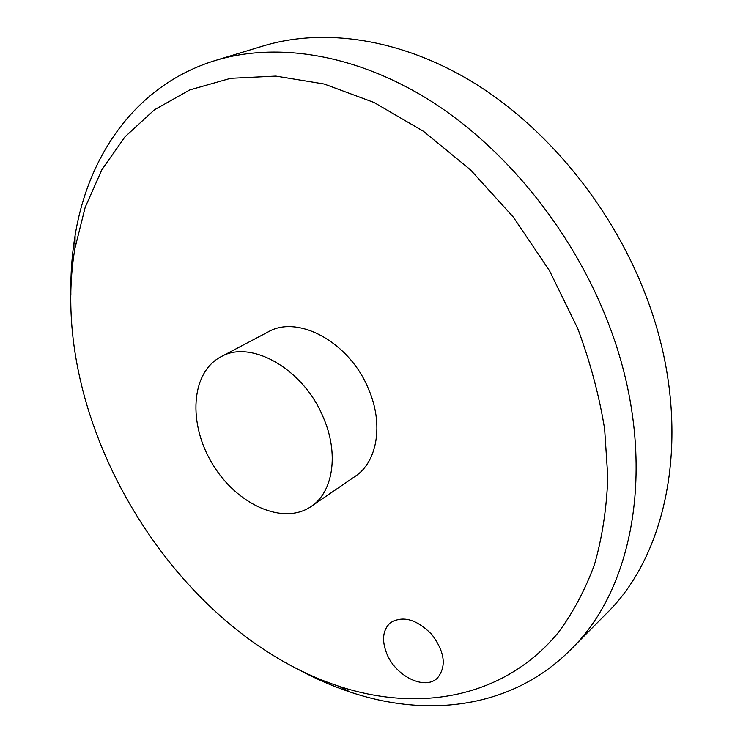 <?xml version="1.0" encoding="UTF-8"?>
<svg xmlns="http://www.w3.org/2000/svg" width="743" height="743" viewBox="0 0 743 743"><rect width="100%" height="100%" fill="white"/><g stroke="black" fill="none" stroke-linecap="round" stroke-linejoin="round"><path stroke-width="1.11" d="M386.917 654.016C381.549 640.522 382.654 630.148 390.214 622.885C402.678 615.25 416.572 619.133 431.878 634.531C444.871 652.085 446.701 666.61 437.358 678.108C424.912 690.563 395.852 676.269 386.917 654.016M295.965 668.171C313.657 677.922 331.768 685.891 350.287 692.086C428.042 718.267 512.512 708.2 570.578 649.744C637.828 585.122 659.821 449.552 605.675 316.527C569.788 227.024 503.234 146.352 428.962 99.841C354.476 53.58 276.387 42.035 215.433 60.462C136.619 84.498 88.268 154.488 75.099 235.457C71.913 254.728 70.511 274.464 70.864 294.665M577.794 328.657C590.258 362.175 599.202 395.601 604.626 428.925L607.811 477.368C606.65 508.472 602.22 537.505 594.511 564.466C585.094 589.961 573.067 612.604 558.43 632.395C504.163 698.401 418.55 712.593 338.901 686.235C173.704 632.024 45.713 419.656 74.941 248.264L85.204 207.26L101.875 169.72L124.991 136.814L154.433 109.797L189.855 89.894L230.636 78.312L275.829 76.092L324.143 84.005L373.989 102.45L423.473 131.307L470.56 169.906L513.19 216.947L549.467 270.619L577.794 328.657M215.433 60.462L263.31 45.936C323.846 27.63 400.588 38.302 473.105 82.371C545.408 126.7 609.557 203.898 643.698 290.03C695.216 417.993 672.536 549.885 605.786 614.201L570.578 649.744M311.057 506.531L355.219 476.3C377.333 461.942 383.852 424.16 368.509 389.016C349.712 342.393 297.989 314.308 268.186 331.898L220.838 356.826C190.691 372.642 187.923 423.798 212.452 463.92C236.469 504.348 282.999 525.793 311.057 506.531C333.198 492.191 339.235 453.471 323.159 417.083C303.404 368.807 250.605 339.152 220.838 356.826M338.901 686.235L350.287 692.086M74.941 248.264L75.099 235.457"/></g></svg>
